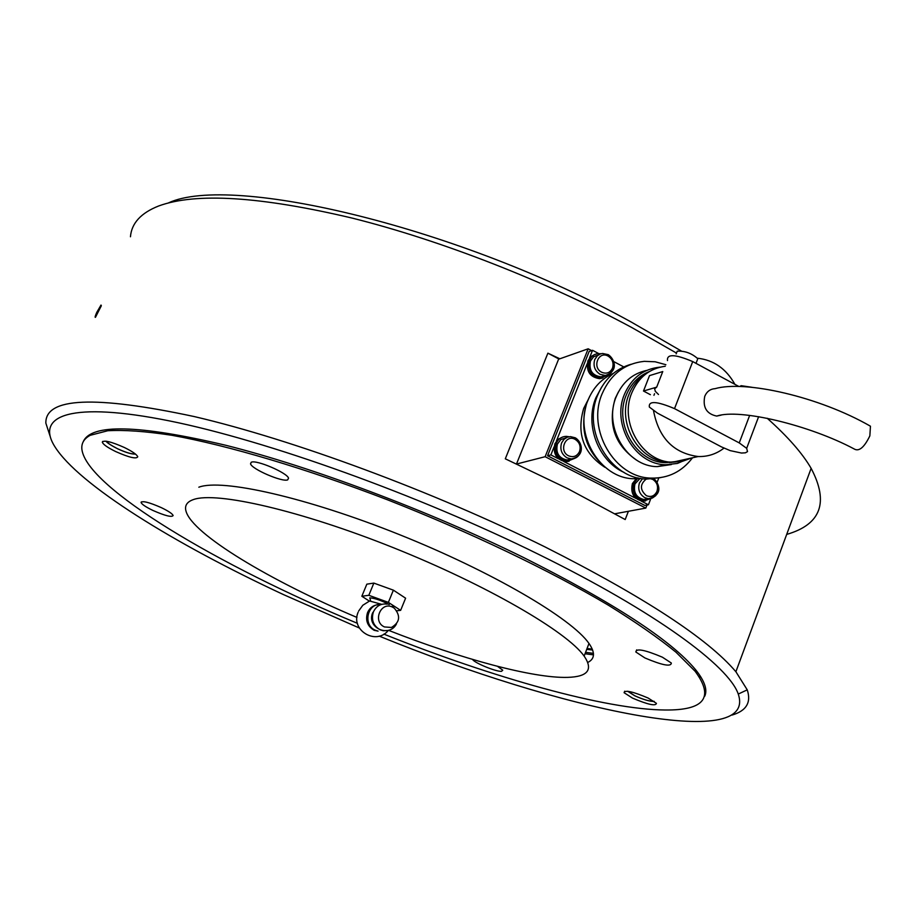 <?xml version="1.0" encoding="UTF-8"?>
<svg xmlns="http://www.w3.org/2000/svg" width="917" height="917" viewBox="0 0 917 917"><rect width="100%" height="100%" fill="white"/><g stroke="black" fill="none" stroke-linecap="round" stroke-linejoin="round"><path stroke-width="1.38" d="M704.737 696.209C707.672 689.813 704.646 681.01 695.659 669.788C671.233 640.284 613.691 602.767 523.034 557.249C428.457 510.712 312.067 467.005 226.098 445.353C138.627 424.674 90.989 423.494 83.206 441.788M379.191 636.111C559.943 709.987 758.141 752.605 738.265 694.066C728.706 665.902 655.242 611.754 539.334 554.716C418.542 494.962 266.285 440.355 169.209 420.857C71.755 401.245 34.995 415.057 54.768 446.533C78.656 484.749 173.863 543.54 283.422 594.571L359.326 627.996M732.075 715.065C746.358 710.847 751.413 702.445 747.24 689.848L735.893 671.737C707.935 638.748 644.41 597.196 545.317 547.082C433.03 491.386 292.787 439.53 194.209 416.559C94.634 395.261 45.185 397.451 45.85 423.138L50.022 435.93M786.683 534.416C820.956 524.478 829.106 502.459 811.132 468.346C802.421 453.33 787.783 436.641 767.197 418.255M676.494 353.079L631.996 327.644C546.349 281.439 441.398 240.414 352.117 218.086C260.405 196.421 195.94 192.375 158.721 205.958C140.977 212.939 131.555 223.209 130.455 236.769M681.331 351.005L631.297 322.073C460.655 227.806 231.886 173.359 168.476 202.898M628.397 511.285L625.199 519.549L568.276 488.956L505.301 458.809L547.885 353.171L559.863 358.788M96.801 312.33L101.008 305.063L101.34 305.751L95.448 317.316C94.749 317.614 95.196 315.952 96.801 312.33M559.049 359.074L547.885 353.171M699.247 676.792L700.519 676.448M586.708 649.374L592.623 650.027M587.04 648.514L592.256 649.087M516.661 464.002L545.134 456.7L588.164 348.804L591.58 350.626M516.523 463.933L558.579 359.235L588.164 348.804M646.989 505.049L645.82 508.087L545.134 456.7M614.952 513.761L645.82 508.087M566.064 437.776L560.86 439.541L557.41 444.057C555.553 452.86 558.751 458.168 567.015 459.979L571.509 458.936M640.158 478.33L634.965 483.889C633.166 492.349 636.157 497.564 643.94 499.536L648.319 498.699M598.595 354.822L593.563 356.805L590.479 360.989C588.725 370.262 592.222 375.557 600.956 376.853L604.991 375.557M638.049 477.895L633.796 483.293C631.767 492.819 635.137 498.699 643.906 500.934L651.242 498.412M636.696 478.158L632.386 483.591C630.357 493.105 633.716 498.974 642.473 501.209L645.706 500.888M569.067 436.744L566.19 436.354C561.548 436.584 558.212 438.945 556.206 443.438C554.12 453.365 557.719 459.348 567.027 461.4L574.627 458.385M562.843 436.928L558.063 439.277L554.877 443.794C552.791 453.697 556.39 459.681 565.686 461.721L569.09 461.24M601.105 353.721L597.208 353.664L594.147 354.753L591.557 356.77L589.299 360.358C587.327 370.812 591.259 376.772 601.093 378.251L607.994 374.847M595.03 354.317L590.777 356.656L587.935 360.828C585.963 371.259 589.895 377.219 599.718 378.687L602.767 377.999M721.175 415.126L716.704 416.077C739.847 408.248 809.963 425.362 854.036 448.883C858.897 451.909 864.169 447.576 869.855 435.862L870.451 426.21L867.665 424.628M716.704 416.077C706.583 413.945 702.594 407.354 704.749 396.327C706.801 391.548 710.228 388.991 715.042 388.67C744.822 379.993 819.053 396.591 870.451 426.21M604.865 467.28C583.464 453.273 576.392 433.672 583.659 408.478L587.442 401.107M655.242 391.25L658.486 394.493M609.278 470.352C586.043 452.975 578.661 430.153 587.132 401.887L589.78 396.236M641.086 478.502L633.968 478.743C599.89 478.605 573.366 433.649 588.015 400.213C593.276 387.49 601.758 378.526 613.462 373.311M624.156 472.473C598.342 461.056 584.507 424.72 595.855 397.84L601.69 386.997M660.825 477.597L646.531 479.087C610.264 478.8 582.089 430.818 597.678 395.158C604.452 379.099 615.594 368.794 631.091 364.267M692.518 457.778C681.939 471.705 668.149 478.479 651.15 478.101C614.768 477.814 586.479 429.615 602.114 393.806C610.619 374.354 624.66 363.522 644.238 361.344L655.162 361.779L665.88 364.702M636.157 459.818C614.677 444.699 607.696 424.25 615.215 398.471L618.356 392.04M671.37 464.564L657.26 466.615C626.964 466.696 603.214 426.588 616.201 396.752C622.334 382.32 632.501 373.54 646.68 370.399M688.174 458.741L677.434 463.44L665.776 464.736C635.286 464.804 611.375 424.376 624.431 394.31C631.584 377.884 643.436 368.829 659.965 367.155L659.999 367.144M676.792 461.457L665.845 462.661C636.627 462.787 613.668 424.055 626.185 395.238C630.919 383.73 638.645 375.844 649.351 371.568M670.178 462.042L668.722 462.019C639.436 462.145 616.43 423.31 628.959 394.413C632.753 385.025 638.725 377.953 646.875 373.185M691.578 457.996L682.34 461.331L672.528 462.214C642.53 462.306 618.964 422.473 631.802 392.854C638.53 377.242 649.694 368.37 665.284 366.238M697.39 358.203C713.609 359.945 726.115 368.657 734.907 384.338M696.565 361.894L697.791 358.719C691.727 353.286 684.873 350.764 677.227 351.177L676.173 353.893M752.1 387.306L741.154 385.69L739.813 386.481M641.075 501.014L648.434 504.774L644.857 505.439L547.564 455.749L589.138 351.475L592.542 350.294L598.606 353.515M723.96 448.138C716.349 454.007 707.764 456.804 698.215 456.528C673.674 453.296 658.784 438.051 653.534 410.793M653.947 395.307L654.566 393.714M682.099 460.093L674.293 461.824M671.886 462.179L671.003 462.5M670.774 462.099L669.536 462.615M648.434 504.774L650.726 498.825M657.134 482.227L658.819 477.872M623.755 366.903L613.656 361.527M547.564 455.749L550.865 454.912L554.086 446.82M556.355 441.134L587.155 363.797M589.379 358.215L592.542 350.294M550.865 454.912L558.442 458.787M563.772 461.503L635.894 498.367M656.687 387.146L662.762 371.557L649.511 375.626L643.493 391.032L656.687 387.146L654.612 388.808L655.426 391.525M650.382 394.688L643.493 391.032M721.484 446.911L657.569 413.2L649.362 407.068C648.388 400.614 656.767 401.142 674.522 408.627L739.24 442.911L746.667 448.333L747.515 451.623L745.418 452.815L741.486 453.044L730.207 450.625L721.484 446.911M738.838 386.458L692.725 361.585C675.072 354.111 666.659 353.767 667.484 360.576M700.29 676.093L699.041 676.482M388.957 630.139L388.716 630.403C461.045 658.842 533.098 678.374 567.543 677.376C587.9 676.803 593.437 669.697 584.129 656.068C566.809 631.572 486.503 584.931 393.668 547.816C300.833 510.609 216.309 491.214 193.453 499.559C186.885 501.84 184.409 505.737 186.036 511.273C192.432 534.198 269.862 580.633 356.942 617.428M383.879 634.128C493.151 677.846 605.747 709.598 665.249 710.01C704.485 710.377 714.446 697.459 695.109 671.255L675.967 652.193C658.326 637.831 635.756 622.139 608.246 605.128C549.581 570.363 469.882 532.147 387.753 499.903C305.693 468.369 227.886 445.33 171.72 435.266C145.482 431.277 124.15 429.775 107.725 430.749L90.21 435.311C83.917 438.716 81.154 443.473 81.922 449.582C87.138 487.764 218.544 565.72 357.424 623.319M662.383 657.191L671.324 663.025C671.164 666.991 662.372 665.306 644.938 657.959L635.859 652.01C636.089 648.113 644.926 649.844 662.383 657.191M648.113 698.032L656.434 703.35C655.827 706.342 647.861 704.588 632.524 698.112L624.099 692.713C624.752 689.767 632.753 691.544 648.113 698.032M115.771 451.6C107.644 447.611 103.162 444.481 102.314 442.212C103.781 439.873 111.152 441.65 124.414 447.519C132.415 451.473 136.862 454.557 137.756 456.792C136.381 459.211 129.056 457.48 115.771 451.6M497.495 666.327L502.745 670.167L501.53 671.336C496.051 671.84 473.848 662.67 472.53 659.346M152.967 510.471C145.826 507.021 141.86 504.361 141.08 502.505C142.41 500.59 149.162 502.298 161.335 507.64C168.407 511.067 172.339 513.692 173.141 515.526C171.869 517.497 165.152 515.801 152.967 510.471M251.327 462.225C256.347 459.6 287.055 472.748 288.546 478.135L287.686 479.878C282.253 482.296 251.82 469.172 250.536 463.83L251.327 462.225M699.625 677.365L700.863 676.998M587.797 662.441C594.915 658.91 595.316 652.583 588.989 643.47C571.887 618.517 491.844 571.555 399.136 534.508C306.438 497.358 221.857 478.399 198.829 487.202M585.023 653.752L593.471 654.853M585.573 652.331L593.425 653.351M400.637 610.355L405.601 598.193L393.382 590.158L373.849 583.097L366.834 584.163L361.837 596.256L368.829 595.293L388.372 602.389L400.637 610.355L396.797 610.791M369.299 601.059L361.837 596.256M373.849 583.097L368.829 595.293M393.382 590.158L388.372 602.389M358.604 611.1L362.811 605.266L369.608 600.99L381.724 604.337M381.082 604.544C367.499 602.756 362.456 624.947 375.282 630.208L378.091 631.125L374.17 630.311C367.419 626.265 365.207 620.351 367.557 612.579C369.7 607.879 373.208 605.243 378.102 604.681M396.453 623.961C389.037 638.186 366.319 627.549 372.623 612.865L373.402 611.891C376.302 605.954 380.887 603.352 387.18 604.12M388.716 630.403L383.226 630.758L380.051 629.761C373.253 625.681 371.041 619.732 373.402 611.891M392.579 607.146L394.299 608.177C400.844 615.949 399.892 622.379 391.433 627.469L384.498 626.953C372.222 621.749 380.761 600.967 392.579 607.146M135.154 453.823C132.059 454.351 126.225 452.666 117.64 448.757C111.358 445.673 107.713 443.186 106.716 441.295M654.004 701.287L653.007 701.39C648.399 701.058 642.336 699.19 634.805 695.774L627.881 691.28M574.982 437.741L570.489 436.63L567.302 437.203L563.886 439.415L561.594 442.945C559.737 449.341 561.536 454.316 567.015 457.847L571.245 458.936C575.509 458.832 578.558 456.723 580.392 452.608L580.472 452.379M568.586 455.806C558.51 451.118 565.388 433.833 575.108 439.346C579.567 442.235 581.046 446.292 579.533 451.519C577.102 456.265 573.446 457.698 568.586 455.806M642.462 478.708L639.424 482.961C637.636 489.3 639.401 494.194 644.743 497.644L648.434 498.676L652.365 498.034L655.689 495.696L657.535 492.865M649.419 478.468L652.64 479.339C656.996 482.17 658.44 486.17 656.985 491.34C654.623 496.051 651.081 497.495 646.336 495.65C639.86 489.861 639.825 484.336 646.244 479.064M607.948 354.592L602.538 353.469L600.417 353.939L597.299 355.807L594.766 359.533C592.944 365.826 594.732 370.766 600.119 374.342L605.289 375.466L608.166 374.778L611.226 372.634L613.358 369.184M601.701 372.256C591.774 367.476 598.537 350.5 608.109 356.094C612.51 359.017 613.966 363.052 612.487 368.187C610.092 372.852 606.492 374.205 601.701 372.256M749.659 415.401L739.24 442.911M692.725 361.585L674.522 408.627M370.491 600.257L369.746 597.873C374.583 598.102 381.094 600.348 389.278 604.601M738.265 694.066L747.24 689.848M811.132 468.346L735.893 671.737M135.498 454.098C131.693 454.305 125.721 452.528 117.582 448.768C109.88 444.642 106.108 442.12 106.257 441.226M654.234 701.436C649.832 701.528 643.321 699.625 634.69 695.751L627.652 691.246M567.015 459.979L571.245 458.936C585.55 456.345 582.513 442.005 575.257 437.799L570.489 436.63M643.94 499.536L648.434 498.676C664.137 494.985 658.83 482.755 653.385 478.17M600.956 376.853L605.289 375.466C619.124 371.064 614.562 358.891 608.28 354.661L602.538 353.469M642.473 501.209L643.906 500.934M565.686 461.721L567.027 461.4M599.718 378.687L601.093 378.251M696.003 363.35L697.791 358.719M698.215 456.528L672.528 462.214M668.722 462.019L665.845 462.661M665.776 464.736L657.26 466.615M651.15 478.101L646.531 479.087M637.98 477.883L633.968 478.743M746.667 448.333L758.623 416.685M102.314 442.212L102.681 441.409M141.08 502.505L141.367 501.851M250.536 463.83L251.212 462.26M624.099 692.713L624.672 691.212M635.859 652.01L636.673 649.866M695.659 669.788L695.109 671.255M588.989 643.47L584.129 656.068M394.299 608.177L392.281 606.366M358.111 612.269C350.283 630.128 375.855 645.728 388.223 630.541"/></g></svg>

